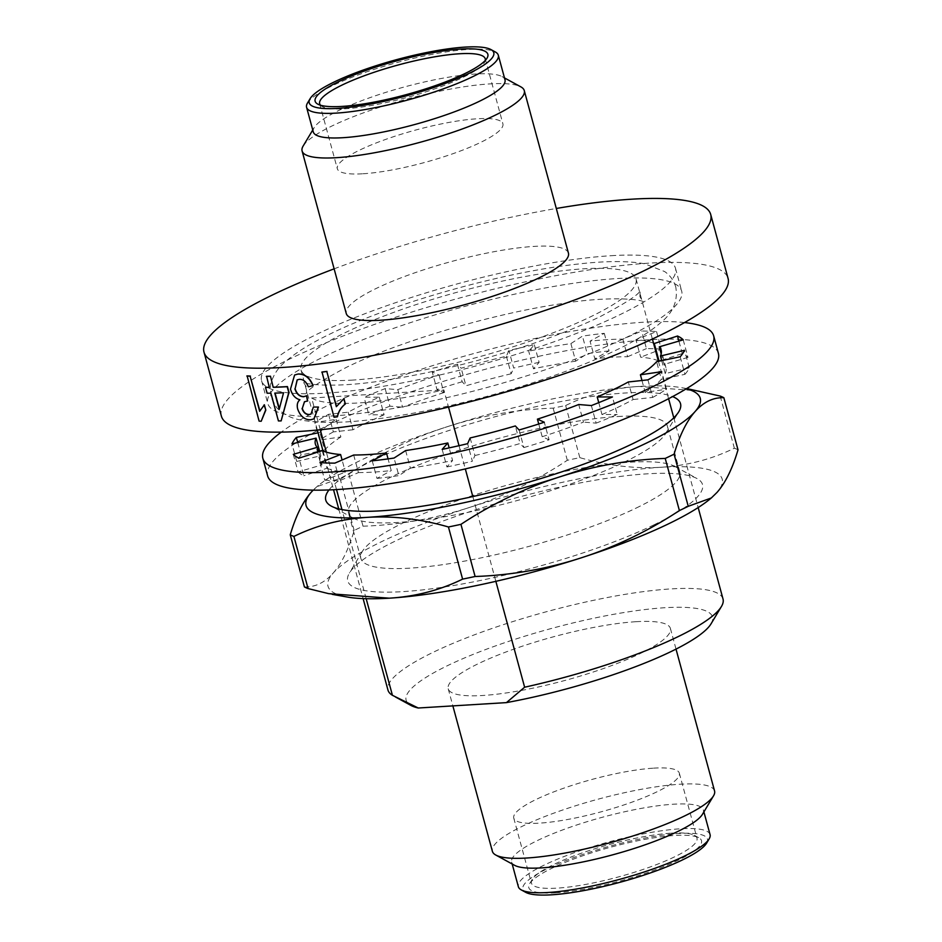 <?xml version="1.0" encoding="UTF-8"?>
<svg xmlns="http://www.w3.org/2000/svg" width="942" height="942" viewBox="0 0 942 942"><rect width="100%" height="100%" fill="white"/><g stroke="black" fill="none" stroke-linecap="round" stroke-linejoin="round"><path stroke-width="0.71" stroke-dasharray="4.71 3.53" d="M353.026 380.062A173.599 34.042 164.8 0 1 300.993 369.935A173.599 34.042 164.8 0 1 398.219 310.754A173.599 34.042 164.8 0 1 584.005 268.788A173.599 34.042 164.8 0 1 636.05 278.903A173.599 34.042 164.8 0 1 538.812 338.096A173.599 34.042 164.8 0 1 353.026 380.062M723.02 599.03A173.599 34.042 -15.2 0 0 670.987 588.903A173.599 34.042 -15.2 0 0 485.189 630.869A173.599 34.042 -15.2 0 0 387.963 690.062M366.179 598.7L341.958 509.575M336.529 489.581L326.356 452.148M320.28 429.764L311.649 398.019A173.599 34.042 -15.2 0 0 359.232 402.905A173.599 34.042 -15.2 0 0 443.859 389.929L448.522 407.085M711.045 623.828A158.751 31.133 -15.2 0 0 664.922 607.72A158.751 31.133 -15.2 0 0 481.35 651.158A158.751 31.133 -15.2 0 0 410.842 705.381M332.055 415.987A214.446 42.049 -15.2 0 0 561.562 364.154A214.446 42.049 -15.2 0 0 681.667 291.043A214.446 42.049 -15.2 0 0 617.387 278.538A214.446 42.049 -15.2 0 0 387.88 330.371A214.446 42.049 -15.2 0 0 267.775 403.494A214.446 42.049 -15.2 0 0 332.055 415.987M611.181 255.694A214.446 42.049 164.8 0 1 675.461 268.199A214.446 42.049 164.8 0 1 555.356 341.31A214.446 42.049 164.8 0 1 325.85 393.155A214.446 42.049 164.8 0 1 261.57 380.65A214.446 42.049 164.8 0 1 381.675 307.528A214.446 42.049 164.8 0 1 611.181 255.694M635.897 621.708A115.112 22.573 -15.2 0 0 512.695 649.533A115.112 22.573 -15.2 0 0 448.215 688.779A115.112 22.573 -15.2 0 0 482.728 695.49A115.112 22.573 -15.2 0 0 605.918 667.666A115.112 22.573 -15.2 0 0 670.398 628.42A115.112 22.573 -15.2 0 0 635.897 621.708M714.554 790.939A115.112 22.573 -15.2 0 0 680.053 784.227A115.112 22.573 -15.2 0 0 556.852 812.051A115.112 22.573 -15.2 0 0 492.372 851.297M702.461 814.288A99.334 19.476 -15.2 0 0 703.38 810.002A99.334 19.476 -15.2 0 0 673.612 804.209A99.334 19.476 -15.2 0 0 567.296 828.23A99.334 19.476 -15.2 0 0 511.659 862.095A99.334 19.476 -15.2 0 0 514.626 865.333M266.598 376.282L269.589 387.268A262.535 51.48 164.8 0 1 269.271 387.28M281.411 420.78A262.535 51.48 164.8 0 1 278.702 420.827L271.155 393.061A262.535 51.48 164.8 0 1 267.375 393.085L265.797 387.303M259.862 410.818L264.372 404.777M261.499 421.133A262.535 51.48 164.8 0 1 259.391 421.015L247.134 375.893M334.127 268.835A262.535 51.48 164.8 0 1 556.298 208.476M221.37 416.093A262.535 51.48 164.8 0 1 368.416 326.58A262.535 51.48 164.8 0 1 649.379 263.124A262.535 51.48 164.8 0 1 728.072 278.432M710.068 834.6A99.334 19.476 -15.2 0 0 680.289 828.807A99.334 19.476 -15.2 0 0 544.582 864.909A99.334 19.476 -15.2 0 0 518.347 886.693M706.559 843.22A95.625 18.746 -15.2 0 0 655.667 836.166A95.625 18.746 -15.2 0 0 548.138 868.265A95.625 18.746 -15.2 0 0 525.73 892.345M303.159 146.01A115.112 22.573 164.8 0 1 376.965 108.142A115.112 22.573 164.8 0 1 489.769 83.897A115.112 22.573 164.8 0 1 520.855 86.864M568.438 253.127A115.112 22.573 -15.2 0 0 533.926 246.415A115.112 22.573 -15.2 0 0 410.736 274.24A115.112 22.573 -15.2 0 0 346.256 313.498M313.274 131.904A99.334 19.476 164.8 0 1 314.192 127.617A99.334 19.476 164.8 0 1 377.872 94.942A99.334 19.476 164.8 0 1 475.215 74.018A99.334 19.476 164.8 0 1 502.039 76.585A99.334 19.476 164.8 0 1 504.994 79.811M555.627 892.839A89.49 17.545 -15.2 0 0 659.106 868.359A89.49 17.545 -15.2 0 0 698.858 837.779A89.49 17.545 -15.2 0 0 674.696 835.483A89.49 17.545 -15.2 0 0 586.996 854.323A89.49 17.545 -15.2 0 0 529.616 883.761A89.49 17.545 -15.2 0 0 555.627 892.839M671.269 833.152A85.781 16.826 164.8 0 1 694.431 835.366A85.781 16.826 164.8 0 1 696.986 838.156A85.781 16.826 164.8 0 1 648.944 867.405A85.781 16.826 164.8 0 1 557.134 888.141A85.781 16.826 164.8 0 1 531.429 883.137A85.781 16.826 164.8 0 1 532.218 879.439A85.781 16.826 164.8 0 1 587.207 851.227A85.781 16.826 164.8 0 1 671.269 833.152M307.504 103.019A99.334 19.476 164.8 0 1 371.195 70.344A99.334 19.476 164.8 0 1 468.539 49.42A99.334 19.476 164.8 0 1 495.351 51.987M653.607 768.154A85.781 16.826 164.8 0 1 679.323 773.147A85.781 16.826 164.8 0 1 631.281 802.396A85.781 16.826 164.8 0 1 539.472 823.131A85.781 16.826 164.8 0 1 513.767 818.127A85.781 16.826 164.8 0 1 561.809 788.878A85.781 16.826 164.8 0 1 653.607 768.154M320.48 105.21A85.781 16.826 -15.2 0 0 322.223 106.54A85.781 16.826 -15.2 0 0 345.384 108.754A85.781 16.826 -15.2 0 0 429.446 90.691A85.781 16.826 -15.2 0 0 484.435 62.466A85.781 16.826 -15.2 0 0 485.271 60.429M363.047 173.764A85.781 16.826 -15.2 0 0 454.845 153.028A85.781 16.826 -15.2 0 0 502.887 123.779A85.781 16.826 -15.2 0 0 477.182 118.774A85.781 16.826 -15.2 0 0 385.372 139.51A85.781 16.826 -15.2 0 0 337.33 168.759A85.781 16.826 -15.2 0 0 363.047 173.764M459.013 445.696L465.324 468.916M472.825 496.564L495.857 581.332M311.649 398.019L443.859 389.929M313.121 385.584L308.552 386.656C306.539 381.628 303.56 379.143 299.591 379.19L297.26 379.85M307.704 400.974L304.56 401.681M311.131 414.009L313.58 406.944M314.098 418.79L310.966 419.649C304.961 419.849 300.616 416.282 297.931 408.958C296.918 404.754 297.672 401.657 300.192 399.667C295.517 398.407 292.361 394.851 290.737 388.999L294.716 374.963M336.506 406.391L343.924 398.619M337.46 416.741A262.535 51.48 164.8 0 1 334.257 417.141L321.999 372.019M279.338 408.769L283.554 392.767M283.813 392.649A262.535 51.48 164.8 0 1 275.04 392.979L274.77 393.097M622.827 339.155L627.607 356.724A179.168 35.137 -15.2 0 0 612.229 357.23A179.168 35.137 -15.2 0 0 594.814 358.725L590.045 341.157A179.168 35.137 164.8 0 1 607.46 339.662A179.168 35.137 164.8 0 1 622.827 339.155L641.655 331.042A204.237 40.047 164.8 0 1 656.55 331.596L635.897 339.626A179.168 35.137 164.8 0 1 653.513 343.182M718.428 353.415A233.569 45.805 -15.2 0 0 648.426 339.791A233.569 45.805 -15.2 0 0 398.454 396.252A233.569 45.805 -15.2 0 0 267.634 475.898M684.551 322.553A233.569 45.805 -15.2 0 0 643.645 322.223A233.569 45.805 -15.2 0 0 281.234 432.131M318.078 432.837L319.891 432.449A179.168 35.137 164.8 0 1 336.094 419.367L314.816 422.487A204.237 40.047 164.8 0 1 328.593 414.315L348.187 412.196A179.168 35.137 164.8 0 1 379.308 397.206L364.059 397.23A204.237 40.047 164.8 0 1 385.148 388.61L397.807 389.647A179.168 35.137 164.8 0 1 439.102 375.034L432.225 371.949A204.237 40.047 164.8 0 1 457.4 364.189L461.191 368.228A179.168 35.137 164.8 0 1 506.372 356.206L508.904 350.495A204.237 40.047 164.8 0 1 534.35 344.784L528.697 351.201A179.168 35.137 164.8 0 1 570.887 343.606L582.45 336.129A204.237 40.047 164.8 0 1 604.281 333.338L590.045 341.157M683.209 339.827L687.978 357.395A204.237 40.047 -15.2 0 0 682.279 353.591L678.888 341.086M661.602 360.256L682.279 353.591M658.281 360.751A179.168 35.137 -15.2 0 0 640.678 357.195L635.897 339.626M656.55 331.596L661.331 349.164L640.678 357.195M661.331 349.164A204.237 40.047 -15.2 0 0 646.436 348.611L641.655 331.042M627.607 356.724L646.436 348.611M604.281 333.338L609.062 350.907L594.814 358.725M609.062 350.907A204.237 40.047 -15.2 0 0 587.231 353.697L582.45 336.129M570.887 343.606L575.668 361.175L587.231 353.697M575.668 361.175A179.168 35.137 -15.2 0 0 533.466 368.769L528.697 351.201M534.35 344.784L539.13 362.352L533.466 368.769M539.13 362.352A204.237 40.047 -15.2 0 0 513.684 368.063L508.904 350.495M506.372 356.206L511.153 373.774L513.684 368.063M511.153 373.774A179.168 35.137 -15.2 0 0 465.96 385.796L461.191 368.228M457.4 364.189L462.169 381.757L465.96 385.796M462.169 381.757A204.237 40.047 -15.2 0 0 436.994 389.517L432.225 371.949M439.102 375.034L443.87 392.602L436.994 389.517M443.87 392.602A179.168 35.137 -15.2 0 0 402.575 407.215L397.807 389.647M385.148 388.61L389.917 406.179L402.575 407.215M389.917 406.179A204.237 40.047 -15.2 0 0 368.84 414.798L364.059 397.23M379.308 397.206L384.077 414.786L368.84 414.798M384.077 414.786A179.168 35.137 -15.2 0 0 352.956 429.776L348.187 412.196M328.593 414.315L333.362 431.883L352.956 429.776M333.362 431.883A204.237 40.047 -15.2 0 0 319.585 440.055L314.816 422.487M336.094 419.367L340.874 436.947L319.585 440.055M340.874 436.947A179.168 35.137 -15.2 0 0 324.672 450.029L319.891 432.449M297.731 442.505L301.122 454.974L319.573 451.088M322.847 450.406L324.672 450.029M301.122 454.974A204.237 40.047 -15.2 0 0 296.742 461.45L291.973 443.882M319.679 451.477L320.833 455.716L296.742 461.45M320.833 455.716A179.168 35.137 -15.2 0 0 320.127 461.627A179.168 35.137 -15.2 0 0 322.011 464.889L318.478 451.877M293.315 454.35L298.084 471.918L322.011 464.889M298.084 471.918A204.237 40.047 -15.2 0 0 303.783 475.722L299.003 458.153M322.235 450.665L327.004 468.233L303.783 475.722M327.004 468.233A179.168 35.137 -15.2 0 0 345.384 472.107L342.099 460.014M319.962 462.581L324.731 480.149L345.384 472.107M324.731 480.149A204.237 40.047 -15.2 0 0 339.638 480.691L334.857 463.123M353.686 455.021L358.455 472.59L339.638 480.691M358.455 472.59A179.168 35.137 -15.2 0 0 391.248 470.588L388.069 458.895M372.231 460.838L377 478.406L391.248 470.588M377 478.406A204.237 40.047 -15.2 0 0 398.843 475.616L394.062 458.048M405.625 450.559L410.394 468.127L398.843 475.616M410.394 468.127A179.168 35.137 -15.2 0 0 452.596 460.544L449.157 447.897M442.163 449.393L446.932 466.961L452.596 460.544M446.932 466.961A204.237 40.047 -15.2 0 0 472.378 461.25L467.609 443.682M470.14 437.959L474.921 455.528L472.378 461.25M474.921 455.528A179.168 35.137 -15.2 0 0 520.102 443.517L515.333 425.949M519.113 429.988L523.893 447.556L520.102 443.517M523.893 447.556A204.237 40.047 -15.2 0 0 549.068 439.796L544.299 422.228M538.742 424.006L542.192 436.711L549.068 439.796M542.192 436.711A179.168 35.137 -15.2 0 0 583.487 422.098L578.718 404.518M591.364 405.566L596.145 423.135L583.487 422.098M596.145 423.135A204.237 40.047 -15.2 0 0 617.222 414.515L612.453 396.947M598.759 402.646L601.985 414.527L617.222 414.515M601.985 414.527A179.168 35.137 -15.2 0 0 633.106 399.538L628.326 381.969M647.919 379.85L652.7 397.43L633.106 399.538M652.7 397.43A204.237 40.047 -15.2 0 0 666.477 389.246L661.708 371.678M641.961 380.497L645.188 392.367L666.477 389.246M645.188 392.367A179.168 35.137 -15.2 0 0 661.39 379.285L656.621 361.716M680.171 356.771L684.952 374.339L661.39 379.285M684.952 374.339A204.237 40.047 -15.2 0 0 689.32 367.851L684.551 350.283M661.708 360.645L665.229 373.597L689.32 367.851M665.229 373.597A179.168 35.137 -15.2 0 0 665.935 367.674A179.168 35.137 -15.2 0 0 664.051 364.424L661.19 353.874M687.978 357.395L664.051 364.424M636.168 508.068A165.25 32.405 -15.2 0 0 679.806 471.836A165.25 32.405 -15.2 0 0 674.884 466.455A165.25 32.405 -15.2 0 0 630.269 462.192A165.25 32.405 -15.2 0 0 404.507 522.245A165.25 32.405 -15.2 0 0 362.399 551.353A165.25 32.405 -15.2 0 0 360.868 558.488A165.25 32.405 -15.2 0 0 410.406 568.12A165.25 32.405 -15.2 0 0 636.168 508.068M617.858 416.517A165.25 32.405 164.8 0 1 667.395 426.149A165.25 32.405 164.8 0 1 665.864 433.285A165.25 32.405 164.8 0 1 559.925 487.638A165.25 32.405 164.8 0 1 397.995 522.433A165.25 32.405 164.8 0 1 353.38 518.182A165.25 32.405 164.8 0 1 348.458 512.801A165.25 32.405 164.8 0 1 441.009 456.458A165.25 32.405 164.8 0 1 617.858 416.517M653.948 524.847A183.82 36.043 -15.2 0 0 697.021 478.548A183.82 36.043 -15.2 0 0 569.463 485.059A183.82 36.043 -15.2 0 0 396.276 540.614A183.82 36.043 -15.2 0 0 349.423 572.995A183.82 36.043 -15.2 0 0 447.25 586.536A183.82 36.043 -15.2 0 0 653.948 524.847M328.982 489.946A183.82 36.043 164.8 0 1 449.499 430.329A183.82 36.043 164.8 0 1 625.441 392.991A183.82 36.043 164.8 0 1 672.623 396.582M711.34 497.965L709.95 499.107A204.237 40.047 -15.2 0 0 717.027 492.407A204.237 40.047 -15.2 0 0 660.99 467.267A204.237 40.047 -15.2 0 0 469.069 507.585A204.237 40.047 -15.2 0 0 333.197 573.042A204.237 40.047 -15.2 0 0 348.67 597.263M686.353 388.763A204.237 40.047 -15.2 0 0 679.594 387.374A204.237 40.047 -15.2 0 0 639.029 386.455A204.237 40.047 -15.2 0 0 447.109 426.761A204.237 40.047 -15.2 0 0 318.314 485.53A204.237 40.047 -15.2 0 0 313.191 490.146M304.419 586.937C315.158 587.266 324.743 582.627 333.197 573.042C341.652 563.457 348.646 549.268 354.18 530.464A232.085 45.51 -15.2 0 1 363.035 526.201C399.031 524.988 434.38 518.783 469.069 507.585C503.77 496.387 536.516 480.62 567.32 460.285A232.085 45.51 -15.2 0 1 579.825 457.659C607.684 465.678 634.743 468.88 660.99 467.267C687.224 465.666 711.681 459.307 734.36 448.204A232.085 45.51 -15.2 0 1 738.01 449.84M699.612 390.989L639.029 386.455C612.783 388.057 588.326 394.415 565.659 405.519A232.085 45.51 164.8 0 0 553.154 408.145C517.158 409.37 481.809 415.575 447.109 426.761C412.419 437.959 379.673 453.726 348.87 474.073A232.085 45.51 164.8 0 0 340.015 478.336L316.924 486.661L311.237 492.219M553.154 408.145L567.32 460.285M363.035 526.201L348.87 474.073M720.194 396.064L734.36 448.204M579.825 457.659L565.659 405.519M340.015 478.336L354.18 530.464M300.993 369.935L317.324 430.047M323.012 450.994L333.539 489.746M338.731 508.857L363.117 598.606M675.461 268.199L681.667 291.043M448.215 688.779L452.867 705.888M511.659 862.095L512.177 863.991M314.192 127.617L312.756 130.008M694.431 835.366L698.858 837.779M679.323 773.147L696.986 838.156M484.435 62.466L487.038 58.145M485.224 58.769L502.887 123.779M636.05 278.903L652.382 339.014M658.434 361.339L668.596 398.713M673.789 417.824L698.175 507.573M261.57 380.65L267.775 403.494M670.398 628.42L676.015 649.097M703.38 810.002L703.898 811.91M502.039 76.585L504.476 77.915M532.218 879.439L529.616 883.761M513.767 818.127L531.429 883.137M322.223 106.54L317.795 104.126M319.668 103.75L337.33 168.759M639.924 296.718L640.171 290.513C639.324 294.281 625.935 303.006 600.042 316.689C568.273 331.925 529.051 346.079 482.375 359.137C448.474 368.463 416.446 375.458 386.291 380.121C333.374 388.881 302.535 383.912 303.3 382.04L306.656 387.268L306.397 393.473C307.257 389.705 320.633 380.98 346.538 367.298C397.677 342.076 489.475 314.593 558.276 304.184C611.535 295.129 643.892 299.909 643.28 301.946L639.924 296.718M675.755 286.98C673.66 280.269 669.927 275.123 664.581 271.52L644.399 263.748C627.148 260.675 604.116 260.887 575.291 264.361C500.779 272.697 391.754 303.63 330.336 333.88C311.107 343.1 296.212 352.308 285.673 361.481C278.09 367.462 272.992 375.316 270.389 385.043L270.825 397.006L276.689 407.745C283.813 414.668 292.114 418.801 301.581 420.12C319.138 423.358 342.758 423.135 372.455 419.484C408.074 415.128 446.955 407.238 489.11 395.793C538.812 382.111 581.19 366.874 616.233 350.106C635.438 340.898 650.298 331.714 660.848 322.564C673.165 312.591 678.134 300.733 675.755 286.98M320.127 461.627L315.358 444.059M665.935 367.674L661.166 350.106M679.806 471.836L667.395 426.149M674.884 466.455L697.021 478.548M665.864 433.285L678.841 411.642M360.868 558.488L348.458 512.801M362.399 551.353L349.423 572.995M353.38 518.182L331.243 506.089M332.185 594.343L328.652 593.637M316.924 486.673L318.314 485.53M686.694 388.551L679.594 387.374"/><path stroke-width="1.41" d="M363.117 598.606L387.963 690.062A173.599 34.042 -15.2 0 0 392.425 695.302L366.179 598.7M341.958 509.575L336.529 489.581M326.356 452.148L320.28 429.764M495.857 581.332L524.623 687.213L506.443 702.614A158.751 31.133 -15.2 0 0 711.045 623.828L721.419 606.518A173.599 34.042 -15.2 0 0 723.02 599.03L698.175 507.573M524.623 687.213A173.599 34.042 -15.2 0 0 721.419 606.518M452.867 705.888L492.372 851.297A115.112 22.573 -15.2 0 0 495.798 855.042A115.112 22.573 -15.2 0 0 526.884 858.009A115.112 22.573 -15.2 0 0 639.689 833.764A115.112 22.573 -15.2 0 0 713.494 795.896A115.112 22.573 -15.2 0 0 714.554 790.939L676.015 649.097M495.798 855.042L514.626 865.333A99.334 19.476 -15.2 0 0 541.438 867.888A99.334 19.476 -15.2 0 0 638.782 846.964A99.334 19.476 -15.2 0 0 702.461 814.288L713.494 795.896M269.271 387.28A262.535 51.48 164.8 0 1 265.797 387.303L265.514 387.421A262.912 51.563 164.8 0 0 269.306 387.397L266.598 376.282A262.535 51.48 164.8 0 0 270.484 376.199L273.204 387.315A262.912 51.563 164.8 0 0 287.192 386.703L288.77 392.484L281.14 420.897A262.912 51.563 164.8 0 1 278.42 420.944L270.884 393.179A262.912 51.563 164.8 0 1 267.092 393.214L265.514 387.421M281.14 420.897L289.017 392.367L287.451 386.585A262.535 51.48 164.8 0 1 273.474 387.197M264.078 404.895L265.821 410.111L264.372 404.777L259.674 411.348L250.125 376.188L259.862 410.818M265.821 410.111L261.193 421.251A262.912 51.563 164.8 0 1 259.085 421.133L247.134 375.893A262.535 51.48 164.8 0 0 250.419 376.07M556.298 208.476A262.535 51.48 164.8 0 1 632.011 199.174A262.535 51.48 164.8 0 1 710.704 214.47A262.535 51.48 164.8 0 1 563.657 303.983A262.535 51.48 164.8 0 1 282.682 367.451A262.535 51.48 164.8 0 1 203.99 352.143A262.535 51.48 164.8 0 1 334.127 268.835M710.704 214.47L728.072 278.432A262.535 51.48 164.8 0 1 581.026 367.945A262.535 51.48 164.8 0 1 300.062 431.401A262.535 51.48 164.8 0 1 221.37 416.093L203.99 352.143M512.177 863.991L518.347 886.693A99.334 19.476 -15.2 0 0 521.303 889.919A99.334 19.476 -15.2 0 0 548.114 892.486A99.334 19.476 -15.2 0 0 683.833 856.384A99.334 19.476 -15.2 0 0 709.149 838.886A99.334 19.476 -15.2 0 0 710.068 834.6L703.898 811.91M521.303 889.919L525.73 892.345A95.625 18.746 -15.2 0 0 592.082 888.965A95.625 18.746 -15.2 0 0 682.185 860.058A95.625 18.746 -15.2 0 0 706.559 843.22L709.149 838.886M504.476 77.915L520.855 86.864A115.112 22.573 164.8 0 1 524.282 90.609A115.112 22.573 164.8 0 1 459.802 129.855A115.112 22.573 164.8 0 1 336.6 157.679A115.112 22.573 164.8 0 1 302.099 150.979A115.112 22.573 164.8 0 1 303.159 146.01L312.756 130.008M302.099 150.979L346.256 313.498A115.112 22.573 -15.2 0 0 380.756 320.209A115.112 22.573 -15.2 0 0 503.958 292.373A115.112 22.573 -15.2 0 0 568.438 253.127L524.282 90.609M490.923 49.561L495.351 51.987A99.334 19.476 164.8 0 1 498.306 55.213L504.994 79.811A99.334 19.476 164.8 0 1 449.358 113.676A99.334 19.476 164.8 0 1 343.053 137.697A99.334 19.476 164.8 0 1 313.274 131.904L306.586 107.306A99.334 19.476 164.8 0 1 307.504 103.019L310.106 98.686A95.625 18.746 164.8 0 1 371.407 67.235A95.625 18.746 164.8 0 1 465.113 47.1A95.625 18.746 164.8 0 1 490.923 49.561A95.625 18.746 164.8 0 1 448.451 82.225A95.625 18.746 164.8 0 1 337.884 108.389A95.625 18.746 164.8 0 1 310.106 98.686M498.306 55.213A99.334 19.476 164.8 0 1 442.669 89.078A99.334 19.476 164.8 0 1 336.365 113.099A99.334 19.476 164.8 0 1 306.586 107.306M341.958 106.422A89.49 17.545 -15.2 0 0 429.658 87.582A89.49 17.545 -15.2 0 0 487.038 58.145A89.49 17.545 -15.2 0 0 461.038 49.066A89.49 17.545 -15.2 0 0 357.548 73.558A89.49 17.545 -15.2 0 0 317.795 104.126A89.49 17.545 -15.2 0 0 341.958 106.422M485.271 60.429A85.781 16.826 -15.2 0 0 485.224 58.769A85.781 16.826 -15.2 0 0 459.519 53.765A85.781 16.826 -15.2 0 0 367.71 74.5A85.781 16.826 -15.2 0 0 319.668 103.75A85.781 16.826 -15.2 0 0 320.48 105.21M448.522 407.085L459.013 445.696M465.324 468.916L472.825 496.564M506.443 702.614L418.248 708.007L392.425 695.302M395.404 696.95L410.842 705.381A158.751 31.133 -15.2 0 0 418.248 708.007M297.26 379.85L295.117 388.74C296.824 393.956 299.78 396.57 303.972 396.606L306.774 395.722L307.704 400.974L304.454 401.739L302.288 408.451C303.701 412.537 306.079 414.539 309.4 414.456L311.131 414.009M304.56 401.681L302.288 408.451M302.052 408.569C303.465 412.655 305.844 414.657 309.176 414.574L311.013 414.068L313.356 407.062L318.467 407.038L314.098 418.79M294.716 374.963L298.331 373.962C304.925 373.821 309.859 377.695 313.121 385.584L308.328 386.773C306.315 381.745 303.324 379.249 299.356 379.308L297.142 379.909L295.117 388.74M343.748 398.737L345.373 403.953L343.924 398.619L336.353 406.661L326.803 371.489L336.506 406.391M345.373 403.953C341.24 407.191 338.602 411.442 337.46 416.741L337.271 416.847A262.912 51.563 164.8 0 1 334.057 417.259L321.999 372.019A262.535 51.48 164.8 0 0 326.992 371.383M345.196 404.071C341.063 407.274 338.425 411.536 337.271 416.847M326.803 371.489A262.912 51.563 164.8 0 1 321.799 372.137M294.881 388.858C296.589 394.074 299.532 396.7 303.736 396.723L303.972 396.606M303.736 396.723L306.774 395.722M306.539 395.84L307.481 401.092M313.356 407.062L318.467 407.038M318.243 407.156L313.98 418.86L310.73 419.767C304.725 419.967 300.38 416.399 297.684 409.087C296.671 404.872 297.425 401.775 299.956 399.785C295.27 398.537 292.114 394.981 290.477 389.128L294.599 375.022L298.331 373.962M298.108 374.08C304.702 373.939 309.635 377.813 312.909 385.702M270.484 376.199L273.204 387.315M270.213 376.317A262.912 51.563 164.8 0 1 266.315 376.4M279.185 409.358L283.554 392.767A262.912 51.563 164.8 0 1 274.77 393.097L279.185 409.358M275.076 393.097L279.338 408.769M265.526 410.229L261.193 421.251M250.125 376.188A262.912 51.563 164.8 0 1 246.828 376.011M281.234 432.131A233.569 45.805 -15.2 0 0 262.853 458.33L267.634 475.898A233.569 45.805 -15.2 0 0 337.636 489.51A233.569 45.805 -15.2 0 0 587.608 433.049A233.569 45.805 -15.2 0 0 718.428 353.415L713.659 335.847A233.569 45.805 -15.2 0 0 684.551 322.553M262.853 458.33A233.569 45.805 -15.2 0 0 332.867 471.942A233.569 45.805 -15.2 0 0 582.839 415.481A233.569 45.805 -15.2 0 0 713.659 335.847M653.513 343.182A179.168 35.137 164.8 0 1 654.278 343.512L677.51 336.023A204.237 40.047 164.8 0 1 683.209 339.827L659.282 346.844A179.168 35.137 164.8 0 1 661.166 350.106A179.168 35.137 164.8 0 1 660.46 356.029L684.551 350.283A204.237 40.047 164.8 0 1 680.171 356.771L656.621 361.716A179.168 35.137 164.8 0 1 640.419 374.798L661.708 371.678A204.237 40.047 164.8 0 1 647.919 379.85L628.326 381.969A179.168 35.137 164.8 0 1 597.216 396.959L612.453 396.947A204.237 40.047 164.8 0 1 591.364 405.566L578.718 404.518A179.168 35.137 164.8 0 1 537.423 419.143L544.299 422.228A204.237 40.047 164.8 0 1 519.113 429.988L515.333 425.949A179.168 35.137 164.8 0 1 470.14 437.959L467.609 443.682A204.237 40.047 164.8 0 1 442.163 449.393L447.827 442.976A179.168 35.137 164.8 0 1 405.625 450.559L394.062 458.048A204.237 40.047 164.8 0 1 372.231 460.838L386.467 453.02A179.168 35.137 164.8 0 1 353.686 455.021L334.857 463.123A204.237 40.047 164.8 0 1 319.962 462.581L340.615 454.539A179.168 35.137 164.8 0 1 322.235 450.665L299.003 458.153A204.237 40.047 164.8 0 1 293.315 454.35L317.242 447.32A179.168 35.137 164.8 0 1 315.358 444.059A179.168 35.137 164.8 0 1 316.065 438.136L291.973 443.882A204.237 40.047 164.8 0 1 296.341 437.406L318.078 432.837M678.888 341.086L677.51 336.023M654.278 343.512L659.059 361.08L661.602 360.256M659.059 361.08A179.168 35.137 -15.2 0 0 658.281 360.751M296.341 437.406L297.731 442.505M319.573 451.088L322.847 450.406M316.065 438.136L319.679 451.477M318.478 451.877L317.242 447.32M342.099 460.014L340.615 454.539M388.069 458.895L386.467 453.02M449.157 447.897L447.827 442.976M537.423 419.143L538.742 424.006M597.216 396.959L598.759 402.646M640.419 374.798L641.961 380.497M660.46 356.029L661.708 360.645M661.19 353.874L659.282 346.844M672.623 396.582A183.82 36.043 164.8 0 1 678.841 411.642A183.82 36.043 164.8 0 1 560.996 472.107A183.82 36.043 164.8 0 1 380.862 510.823A183.82 36.043 164.8 0 1 331.243 506.089A183.82 36.043 164.8 0 1 328.982 489.946M581.155 557.864A204.237 40.047 -15.2 0 0 709.95 499.107L711.34 497.965L688.249 506.301A232.085 45.51 -15.2 0 1 679.394 510.564C648.591 530.899 615.844 546.678 581.155 557.864C546.454 569.062 511.106 575.268 475.109 576.492A232.085 45.51 -15.2 0 1 462.604 579.118C439.938 590.222 415.481 596.58 389.234 598.182A204.237 40.047 -15.2 0 0 581.155 557.864M332.185 594.343L348.67 597.263A204.237 40.047 -15.2 0 0 389.234 598.182L328.652 593.648L308.069 588.573A232.085 45.51 -15.2 0 1 304.419 586.937L290.254 534.797C295.8 516.004 302.794 501.815 311.237 492.219A204.237 40.047 -15.2 0 0 367.274 517.358A204.237 40.047 -15.2 0 0 559.195 477.052A204.237 40.047 -15.2 0 0 695.066 411.595A204.237 40.047 -15.2 0 0 686.353 388.763M313.191 490.146A204.237 40.047 -15.2 0 0 311.237 492.219M290.254 534.797A232.085 45.51 164.8 0 0 293.904 536.434C316.583 525.33 341.039 518.971 367.274 517.358C393.52 515.757 420.579 518.96 448.439 526.978A232.085 45.51 164.8 0 0 460.944 524.353C491.748 504.005 524.494 488.239 559.195 477.052C593.884 465.854 629.232 459.649 665.229 458.424A232.085 45.51 164.8 0 0 674.083 454.162C679.618 435.369 686.612 421.18 695.066 411.595C703.521 401.998 713.106 397.371 723.845 397.701L738.01 449.84C732.464 468.633 725.47 482.822 717.027 492.407L711.34 497.965M723.845 397.701A232.085 45.51 164.8 0 0 720.194 396.064L686.694 388.551M674.083 454.162L688.249 506.301M460.944 524.353L475.109 576.492M679.394 510.564L665.229 458.424M293.904 536.434L308.069 588.573M462.604 579.118L448.439 526.978M317.324 430.047L323.012 450.994M333.539 489.746L338.731 508.857M652.382 339.014L658.434 361.339M668.596 398.713L673.789 417.824"/></g></svg>
